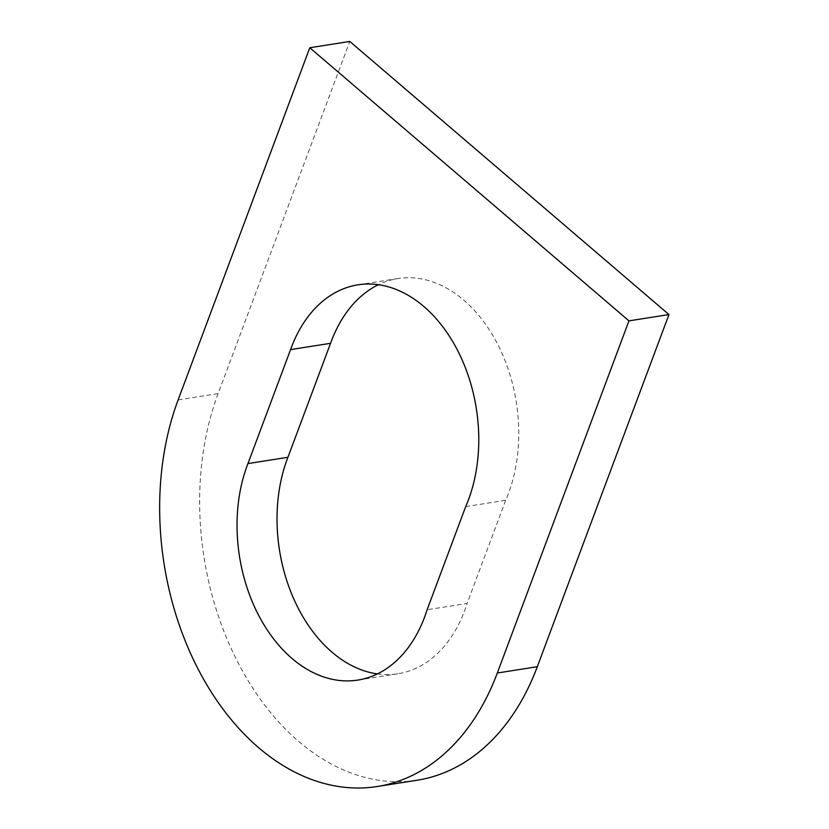 <?xml version="1.0" encoding="UTF-8"?>
<svg xmlns="http://www.w3.org/2000/svg" width="829" height="829" viewBox="0 0 829 829"><rect width="100%" height="100%" fill="white"/><g stroke="black" fill="none" stroke-linecap="round" stroke-linejoin="round"><path stroke-width="0.62" stroke-dasharray="4.14 3.11" d="M178.131 399.899L218.12 393.599L349.786 41.45M218.12 393.599A253.166 175.8 -99 0 0 298.709 741.447A253.166 175.8 -99 0 0 417.101 780.234M465.68 506.612L505.669 500.312A140.65 97.667 -99 0 0 499.379 347.703A140.65 97.667 -99 0 0 397.951 278.534A140.65 97.667 -99 0 0 378.438 284.699M505.669 500.312L467.11 603.45L427.122 609.75M377.361 673.915A140.65 97.667 -99 0 0 397.837 673.79A140.65 97.667 -99 0 0 467.11 603.45M357.962 284.834L397.951 278.534M357.848 680.081L397.837 673.79"/><path stroke-width="1.24" d="M377.102 786.534A253.166 175.8 -99 0 1 258.721 747.737A253.166 175.8 -99 0 1 178.131 399.899L309.787 47.75L349.786 41.45L668.951 314.564L537.296 666.713A253.166 175.8 -99 0 1 417.101 780.234L377.102 786.534A253.166 175.8 -99 0 0 497.307 673.013L537.296 666.713M309.787 47.75L628.962 320.864L668.951 314.564M628.962 320.864L497.307 673.013M290.564 349.61L247.944 463.587A140.65 97.667 -99 0 0 292.067 658.527A140.65 97.667 -99 0 0 357.848 680.081A140.65 97.667 -99 0 0 427.122 609.75L465.68 506.612A140.65 97.667 -99 0 0 459.39 354.004A140.65 97.667 -99 0 0 357.962 284.834A140.65 97.667 -99 0 0 290.564 349.61L330.553 343.31L287.932 457.287A140.65 97.667 -99 0 0 332.066 652.236A140.65 97.667 -99 0 0 377.361 673.915M247.944 463.587L287.932 457.287M378.438 284.699A140.65 97.667 -99 0 0 330.553 343.31"/></g></svg>
